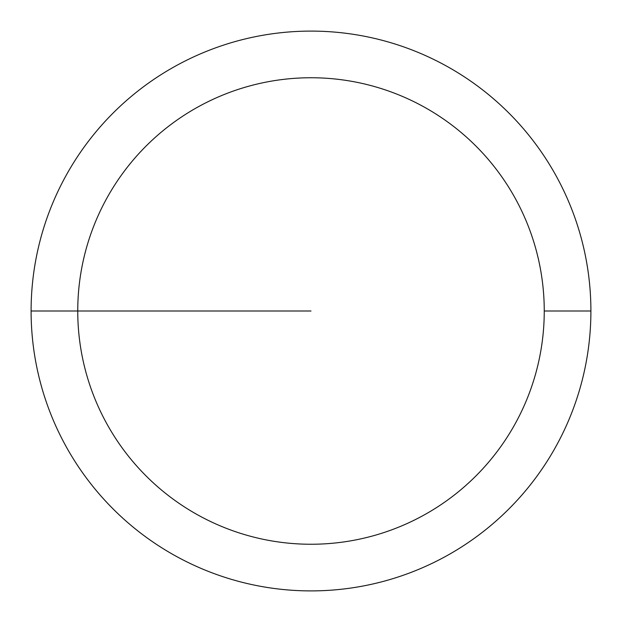 <?xml version="1.0" encoding="UTF-8"?>
<svg xmlns="http://www.w3.org/2000/svg" width="622" height="622" viewBox="0 0 622 622"><rect width="100%" height="100%" fill="white"/><g stroke="black" fill="none" stroke-linecap="round" stroke-linejoin="round"><path stroke-width="0.93" d="M590.9 311A279.9 279.9 0 0 0 311 31.1A279.9 279.9 0 0 0 31.1 311A279.9 279.9 0 0 0 311 590.9A279.9 279.9 0 0 0 590.9 311L544.25 311A233.25 233.25 0 0 0 311 77.75A233.25 233.25 0 0 0 77.75 311A233.25 233.25 0 0 0 311 544.25A233.25 233.25 0 0 0 544.25 311L590.9 311M31.1 311L311 311"/></g></svg>
